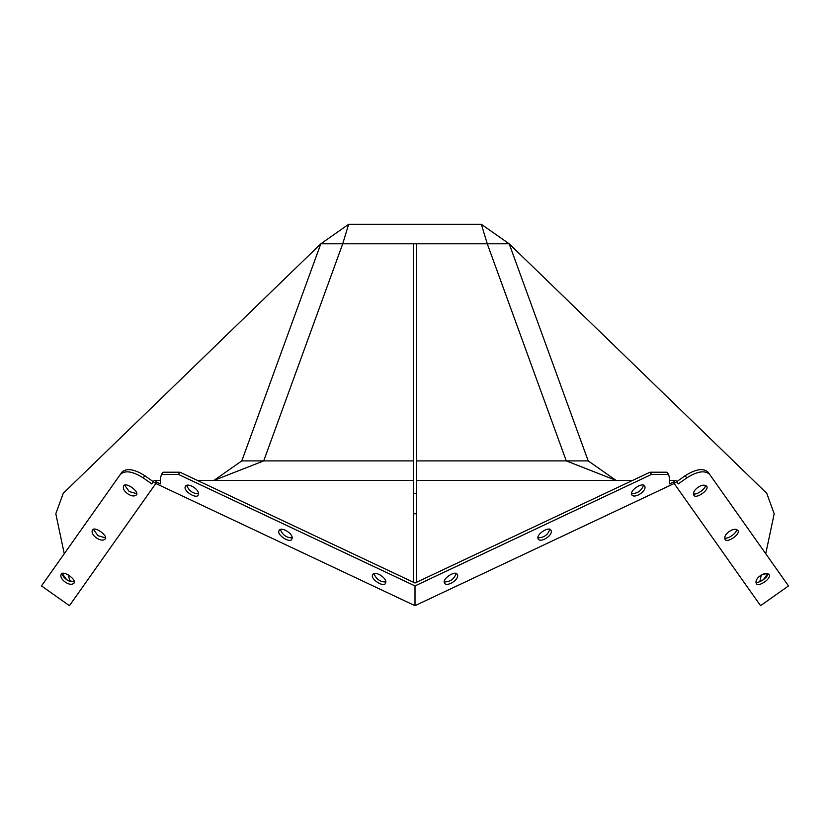 <?xml version="1.0" encoding="UTF-8"?>
<svg xmlns="http://www.w3.org/2000/svg" width="830" height="830" viewBox="0 0 830 830"><rect width="100%" height="100%" fill="white"/><g stroke="black" fill="none" stroke-linecap="round" stroke-linejoin="round"><path stroke-width="1.25" d="M160.481 480.383L155.822 480.383L155.822 483.496L144.814 475.715C134.221 469.033 126.585 467.871 121.896 472.208L41.5 585.928L69.44 605.682L155.822 483.496L415 605.682L674.178 483.496L676.72 481.701L678.276 483.9L686.742 477.914C697.335 471.233 704.971 470.071 709.66 474.407L788.5 585.928L765.748 553.745L774.193 513.77L766.754 493.311L509.184 243.802L487.272 243.802L566.288 460.899L416.556 460.899M755.829 581.986C758.506 584.029 768.777 576.767 767.74 573.572L763.247 579.848L759.844 581.643L761.235 575.107L766.941 573.405M416.556 493.311L413.444 493.311L413.444 243.802L416.556 243.802L416.556 582.266M416.556 513.77L413.444 513.77L413.444 493.311M413.444 582.266L413.444 513.77M241.8 460.899L263.712 460.899L213.974 480.383L241.8 460.899L320.816 243.802L348.642 224.318L342.728 243.802L320.816 243.802L63.246 493.311L55.807 513.77L64.252 553.745L43.575 583.002M68.133 574.744L70.156 581.643C65.155 579.195 62.53 576.497 62.26 573.572L66.753 579.848L74.171 581.986M416.556 243.802L487.272 243.802L481.358 224.318L509.184 243.802L588.2 460.899L616.026 480.383L566.288 460.899L588.2 460.899M155.822 480.383L154.214 480.383L151.724 483.9L143.258 477.914L144.814 475.715M413.444 480.383L197.333 480.383M786.425 583.002L708.104 472.208C703.415 467.871 695.779 469.033 685.186 475.715L676.72 481.701L675.786 480.383L669.52 480.383M632.668 480.383L416.556 480.383M788.5 585.928L760.56 605.682L674.178 483.496L674.178 480.383M709.66 474.407L708.104 472.208M697.885 487.397C701.516 484.948 704.38 484.513 706.486 486.09C710.345 489.368 695.592 499.795 693.787 495.064C692.998 492.564 694.368 490.001 697.885 487.397M760.322 575.698C763.942 573.25 766.806 572.814 768.912 574.391C772.772 577.67 758.018 588.097 756.213 583.365C755.435 580.865 756.804 578.303 760.322 575.698M729.103 531.553C732.734 529.104 735.598 528.668 737.694 530.235C741.553 533.514 726.8 543.951 724.995 539.22C724.216 536.709 725.586 534.157 729.103 531.553M668.492 474.407L666.936 472.208L650.004 472.208L415 583.002L179.996 472.208L163.064 472.208L161.508 474.407L178.44 474.407L415 585.928L651.56 474.407L668.492 474.407L669.52 477.914L669.52 483.9L674.178 481.701M444.185 581.986C450.306 581.83 454.28 579.018 456.095 573.572M631.537 493.663C637.658 493.497 641.632 490.696 643.447 485.239M537.861 537.83C543.982 537.664 547.956 534.852 549.771 529.405M155.822 481.701L160.481 483.9L160.481 477.914L161.508 474.407M415 605.682L415 585.928M185.049 487.397L185.432 486.09C188.597 482.178 200.985 490.717 198.131 495.064C196.617 499.131 184.509 491.848 185.049 487.397M372.348 575.698L372.743 574.391C375.907 570.48 388.295 579.018 385.431 583.365C383.927 587.433 371.819 580.149 372.348 575.698M278.704 531.553L279.088 530.235C282.252 526.324 294.64 534.862 291.787 539.21C290.272 543.277 278.164 536.004 278.704 531.553M121.896 472.208L120.34 474.407C125.029 470.071 132.665 471.233 143.258 477.914M41.5 585.928L120.34 474.407M124.708 485.239L129.19 491.526L136.618 493.663M93.479 529.405L97.971 535.692L105.389 537.83M724.611 537.84C727.288 539.884 737.559 532.621 736.532 529.416M693.403 493.684C696.069 495.728 706.351 488.465 705.313 485.27M280.26 529.416C282.594 535.039 286.568 537.84 292.17 537.84M373.905 573.572C376.249 579.184 380.223 581.996 385.815 581.986M186.605 485.27C188.939 490.883 192.913 493.694 198.515 493.684M537.861 537.892C537.321 533.441 549.429 526.158 550.944 530.225C553.797 534.582 541.409 543.111 538.245 539.199L537.861 537.892M631.537 493.726C630.997 489.275 643.105 482.002 644.62 486.069C647.473 490.416 635.085 498.955 631.921 495.043L631.537 493.726M444.175 582.048C443.645 577.607 455.753 570.324 457.268 574.391C460.121 578.738 447.733 587.277 444.569 583.365L444.175 582.048M96.415 537.892C92.898 535.288 91.528 532.736 92.306 530.225C94.112 525.494 108.865 535.931 105.005 539.199C102.91 540.776 100.046 540.34 96.415 537.892M127.633 493.726C124.116 491.121 122.747 488.569 123.535 486.069C125.34 481.327 140.094 491.765 136.234 495.043C134.128 496.61 131.264 496.174 127.633 493.726M65.197 582.048C61.679 579.444 60.31 576.892 61.088 574.391C62.893 569.66 77.647 580.087 73.787 583.365C71.681 584.942 68.817 584.496 65.197 582.048M413.444 460.899L263.712 460.899L342.728 243.802L413.444 243.802M481.358 224.318L348.642 224.318M685.186 475.715L686.742 477.914M650.004 472.208L651.56 474.407M178.44 474.407L179.996 472.208"/></g></svg>
